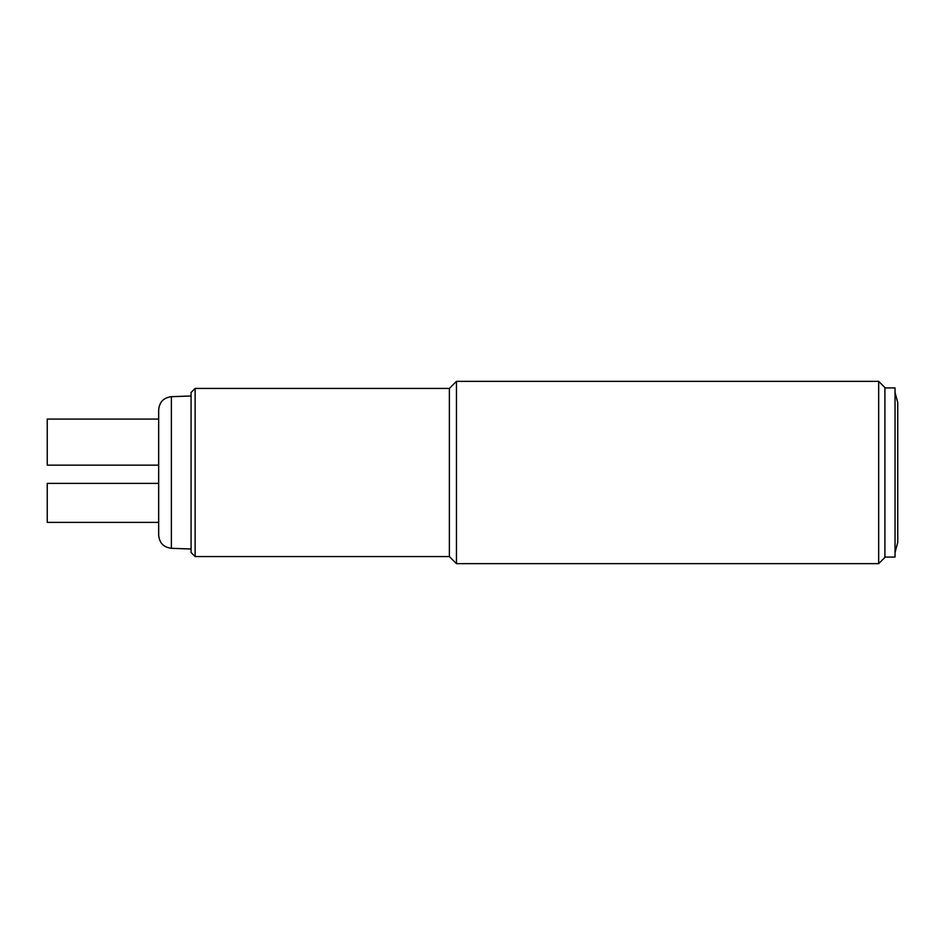 <?xml version="1.0" encoding="UTF-8"?>
<svg xmlns="http://www.w3.org/2000/svg" width="945" height="945" viewBox="0 0 945 945"><rect width="100%" height="100%" fill="white"/><g stroke="black" fill="none" stroke-linecap="round" stroke-linejoin="round"><path stroke-width="1.42" d="M171.376 396.687L171.376 548.313C163.615 547.332 159.386 542.938 158.665 535.154L158.665 409.846C159.386 402.062 163.615 397.668 171.376 396.687L191.079 395.99M897.75 402.605L897.75 542.395L897.75 402.605L895.033 392.482M884.91 387.922L895.033 387.922L895.033 557.077L884.91 557.077M191.079 395.27L191.079 552.518L195.131 556.57L195.131 388.43L191.079 392.482L191.079 549.73M195.131 388.43L449.371 388.43L449.371 556.57L195.131 556.57M449.371 556.57L456.459 563.657L456.459 381.343L449.371 388.43M878.673 563.657L884.91 557.432L884.91 387.568L878.673 381.343L878.673 563.657L456.459 563.657M158.665 419.072L47.25 419.072L47.25 465.153L158.665 465.153M158.665 522.384L47.25 522.384L47.25 483.391L158.665 483.391M171.376 548.313L191.079 549.01M897.75 542.395L895.033 552.518M878.673 381.343L456.459 381.343"/></g></svg>
